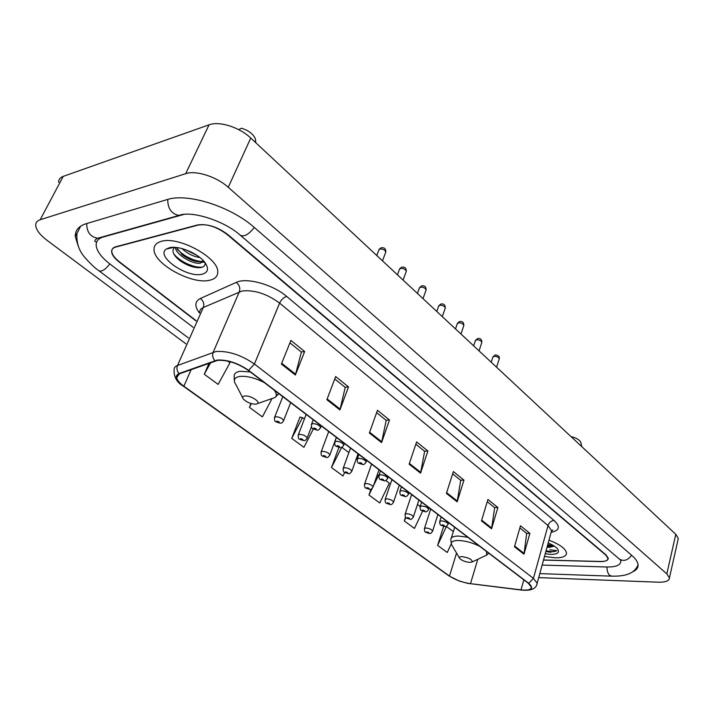 <?xml version="1.0" encoding="UTF-8"?>
<svg xmlns="http://www.w3.org/2000/svg" width="714" height="714" viewBox="0 0 714 714"><rect width="100%" height="100%" fill="white"/><g stroke="black" fill="none" stroke-linecap="round" stroke-linejoin="round"><path stroke-width="1.07" d="M543.506 560.088L600.206 561.579C605.285 561.632 607.864 560.561 607.962 558.384L605.704 555.019L227.266 234.603C216.842 226.757 206.881 223.553 197.385 224.99L115.757 246.794C113.035 247.571 111.696 249.097 111.759 251.373C112.044 254.559 114.579 258.022 119.345 261.761L196.118 320.657M542.14 565.069L606.677 566.987C615.905 567.121 620.618 565.202 620.814 561.24L620.618 560.178M184.033 214.387L103.164 237.03C98.38 238.458 96.042 241.189 96.158 245.214C96.711 251.051 101.343 257.343 110.054 264.1L193.146 327.324M538.695 577.617L658.112 582.196C665.475 582.356 669.241 580.928 669.42 577.921L666.831 573.886L228.257 187.282C216.601 176.697 195.886 170.093 185.685 173.68L40.163 219.751C37.11 220.76 35.629 222.634 35.7 225.356C36.155 229.917 39.948 234.915 47.079 240.35L185.827 343.782M677.952 540.043L678.3 538.526L675.801 534.304L250.757 138.043C239.547 127.262 219.269 120.844 209.059 124.816L63.225 176.376C60.163 177.509 58.61 179.5 58.593 182.347M632.604 571.843C636.379 570.209 638.2 567.907 638.075 564.935C637.879 562.096 635.844 558.982 631.979 555.59L254.603 227.721C231.086 206.569 187.577 192.664 167.014 199.617L86.037 223.75C78.674 226.097 75.095 230.399 75.282 236.664L78.272 246.232M181.329 261.619L197.466 267.679M161.302 241.359C156.348 242.751 153.921 245.482 154.028 249.543C153.688 263.939 192.289 284.94 209.693 280.245C215.128 279.004 217.815 276.211 217.752 271.856C218.671 257.825 178.375 235.781 161.302 241.359C156.348 242.751 153.921 245.482 154.028 249.543C153.688 263.939 192.289 284.94 209.693 280.245C215.128 279.004 217.815 276.211 217.752 271.856C218.671 257.825 178.375 235.781 161.302 241.359M544.505 556.447L555.171 557.821C562.605 557.893 566.398 556.295 566.523 553.02C565.666 548.673 559.812 544.389 548.968 540.159C559.812 544.389 565.666 548.673 566.523 553.02C566.398 556.295 562.605 557.893 555.171 557.821L544.505 556.447M217.565 360.365C227.445 359.856 237.673 363.194 248.24 370.396L528.342 583.284L531.359 587.158C531.234 589.675 527.789 590.576 521.006 589.862L470.499 583.659C462.342 582.428 455.336 579.893 449.49 576.055L183.873 386.22C179.5 383.043 177.117 380.151 176.715 377.545L179.5 373.797L217.565 360.365M217.154 360.061L179.053 373.52C174.207 376.001 175.706 380.25 183.552 386.265L449.16 576.037L459.405 581.08L467.616 583.338L521.184 590.041C531.787 590.79 534.295 588.55 528.708 583.302L248.615 370.352C237.78 362.962 227.293 359.535 217.154 360.061M519.854 527.932L526.682 533.429L523.987 554.207L529.877 533.349L520.479 525.763L514.464 546.745L523.987 554.207M526.548 533.322L529.877 533.349M487.26 501.701L494.668 507.663L491.571 528.797L497.89 507.529L487.93 499.479L481.459 520.881L491.571 528.797M494.543 507.556L497.89 507.529M452.649 473.846L460.717 480.335L457.156 501.826L463.957 480.129L453.372 471.579L446.411 493.41L457.156 501.826M460.584 480.227L463.957 480.129M289.92 342.863L301.379 352.091L295.364 375.02L304.655 351.52L290.901 340.417L281.378 364.069L295.364 375.02M301.254 351.993L304.655 351.52M334.741 378.947L345.21 387.372L339.926 409.943L348.486 386.908L335.651 376.546L326.878 399.724L339.926 409.943M345.085 387.274L348.486 386.908M376.626 412.656L386.203 420.368L381.562 442.582L389.478 420.002L377.465 410.3L369.361 433.014L381.562 442.582M386.078 420.269L389.478 420.002M415.843 444.224L424.634 451.293L420.555 473.141L427.891 451.007L416.619 441.912L409.122 464.18L420.555 473.141M424.5 451.186L427.891 451.007M543.533 559.99L600.528 561.481C605.606 561.525 608.185 560.463 608.283 558.277L606.034 554.912L228.007 234.701C217.583 226.856 207.613 223.652 198.117 225.088L115.623 247.106C112.892 247.874 111.562 249.4 111.625 251.676C111.911 254.862 114.445 258.316 119.211 262.056L195.993 320.943M405.534 517.088L404.258 520.934L414.459 528.422L422.617 511.126M443.644 526.325L437.611 545.407L447.267 552.484L451.23 543.872M300.38 417.271L300.005 416.994L291.731 438.387L303.923 447.33L313.321 429.007M250.971 403.526L249.409 407.346L262.386 416.869L271.873 398.939M209.077 363.14L204.284 374.243L218.136 384.4L229.953 362.783L227.721 361.097M371.012 489.09L368.942 495.025L379.75 502.959L389.326 483.191L385.721 480.468M338.882 447.446L331.501 467.563L342.97 475.979L344.71 472.481M348.878 452.631L341.774 447.259M331.501 467.563L341.694 447.294M304.387 419.02L302.504 417.592L299.925 417.199M291.731 438.387L302.504 417.592M249.409 407.346L251.39 403.642M204.284 374.243L210.737 362.542M378.92 475.328L377.242 474.855M368.942 495.025L372.226 488.305M373.377 485.957L378.661 475.131M420.171 506.494L417.467 504.45M404.258 520.934L405.882 517.516M453.345 531.555L446.027 526.245M437.611 545.407L446.446 526.343M199.902 257.531C193.423 256.621 187.434 253.631 181.954 248.561M197.082 255.46L185.39 249.623M203.704 261.065L200.429 263.127C192.958 264.716 175.867 254.818 175.305 247.392M203.472 260.806L200.563 261.779C195.199 261.949 189.344 259.807 182.989 255.38L176.349 247.481M169.289 247.776L166.416 249.016C154.92 256.058 187.193 278.424 202.151 274.185C208.202 272.489 209.113 268.589 204.9 262.493C198.385 253.408 178.277 245.072 169.289 247.776M174.546 247.339C171.351 250.703 173.1 255.094 179.785 260.521C186.943 265.501 193.655 267.884 199.92 267.67L200.536 267.598C204.052 267.009 205.516 265.322 204.936 262.538M255.737 141.577L255.398 138.802C253.113 133.857 248.454 130.332 241.421 128.225L238.726 129.653M202.821 266.956C195.797 268.687 179.928 262.127 173.663 253.684M204.106 261.511L203.454 261.565M201.812 261.565C192.593 260.592 184.355 256.424 177.108 249.07M192.414 252.685L190.147 251.56M195.565 267.455C189.719 266.206 184.167 263.653 178.919 259.789L178.295 259.298M204.597 262.109L202.758 262.279M197.26 261.654L181.436 254.113M196.671 255.184L185.64 249.713M255.844 404.195L257.576 403.58C260.485 401.482 249.909 395.19 244.75 395.984C242.599 396.315 242.126 397.332 243.322 399.028C246.732 402.339 250.909 404.062 255.844 404.195M469.857 562.427L472.284 561.9C472.115 559.428 468.687 557.67 462.003 556.617C459.646 556.634 458.897 557.268 459.754 558.518C462.101 560.677 465.466 561.98 469.857 562.427M547.04 547.201L549.405 547.37L554.305 546.139M553.778 546.326L547.326 546.156M545.853 551.511L550.432 552.199L556.768 550.699L549.905 549.735M545.237 553.778L550.896 554.394C557.696 554.305 559.901 552.466 557.5 548.879C555.733 546.799 552.636 544.836 548.191 542.997M580.973 443.135L580.785 442.296C579.634 440.038 576.751 438.209 572.146 436.825M556.768 550.699C555.001 551.886 551.44 551.895 546.076 550.717M553.314 545.514L547.727 544.693M549.691 552.172L545.871 551.467M553.85 546.29L547.522 545.442M631.613 555.269C627.713 560.454 623.59 561.677 619.243 558.955L620.868 560.392M611.862 576.171L609.747 575.413C607.873 573.645 606.962 570.843 606.998 566.996M76.987 233.353C76.291 242.742 78.924 250.784 84.886 257.495C90.508 263.877 95.185 268.294 98.907 270.749C101.683 271.945 105.315 269.66 109.813 263.921M86.76 223.536C86.662 231.988 90.303 236.887 97.693 238.226L101.816 237.075M167.745 199.402C167.701 208.524 171.44 213.87 178.973 215.441L182.659 214.566M254.3 227.463C248.749 234.513 244.081 237.102 240.288 235.227C224.446 220.822 191.281 210.291 178.973 215.441L97.693 238.226C94.837 239.806 94.096 240.966 95.471 241.689L96.676 242.01M675.801 534.304L666.831 573.886M63.225 176.376L40.163 219.751M209.059 124.816L185.685 173.68M250.757 138.043L228.257 187.282M199.501 313.053C194.387 306.315 194.672 301.46 200.357 298.488L236.254 282.396C246.491 277.193 273.025 284.538 286.698 296.444L554.019 520.444C551.146 520.756 549.155 522.443 548.031 525.504L279.611 303.111C266.929 293.802 254.434 289.759 242.135 290.982L203.285 307.511C200.759 308.653 199.536 310.394 199.634 312.75M554.019 520.444C560.561 526.593 559.624 530.538 551.208 532.278M551.074 532.483L551.574 530.672L548.031 525.504L533.429 578.376L537.16 583.231L536.678 584.9M183.552 386.265L183.043 385.988C176.965 382.436 173.966 377.179 174.064 370.218C173.859 368.031 175.01 366.461 177.509 365.497L216.039 351.502C228.418 350.788 241.207 354.965 254.416 364.033L248.615 370.352M214.825 360.624C212.656 358.009 212.112 355.206 213.2 352.207L239.297 291.847C240.466 288.144 239.449 284.993 236.254 282.396M449.16 576.037L183.195 386.096M200.357 298.488C203.472 300.951 204.445 303.959 203.285 307.511L177.509 365.497C176.438 368.37 176.947 371.048 179.053 373.52M528.708 583.302L533.429 578.376L254.416 364.033L279.611 303.111C281.343 299.55 283.708 297.327 286.698 296.444M449.49 576.055L456.558 553.1M470.499 583.659L477.782 559.312M521.006 589.862L523.808 579.839M183.873 386.22L191.165 369.593M420.76 472.373L409.372 463.44M381.785 441.796L369.629 432.256M340.167 409.14L327.164 398.947M295.632 374.207L281.7 363.274M457.335 501.067L446.643 492.678M491.732 528.057L481.673 520.167M524.138 553.475L514.66 546.04M270.16 399.197L275.113 397.475C276.987 395.708 276.666 393.244 274.14 390.076M264.234 382.552C255.121 377.902 247.035 375.859 239.966 376.403C234.103 377.438 232.835 380.321 236.164 385.051L242.698 397.805M276.264 395.494L278.969 393.753M250.221 371.905L240.306 371.28C236.048 371.914 234.005 373.627 234.174 376.421L234.353 381.249M484.253 556.26L486.645 555.135L486.564 551.538M479.567 546.219C472.4 542.676 465.341 540.757 458.397 540.462C451.935 540.605 449.909 542.426 452.328 545.933L459.441 557.991M467.831 537.294L458.558 536.062C453.345 536.098 450.766 537.294 450.82 539.65L451.409 544.309M385.56 252.702L385.792 252.069C385.007 249.971 383.088 248.936 380.044 248.963L378.822 250.105L376.76 255.523M321.246 425.883L320.666 427.4C319.238 429.685 318.025 430.578 317.025 430.087C311.607 428.186 311.679 429.373 311.366 424.616L312.803 423.589C316.766 423.902 319.39 425.178 320.666 427.4L320.425 428.025M313.865 428.061C313.134 428.703 313.848 429.248 316.007 429.676C316.739 429.025 316.025 428.489 313.865 428.061M406.07 271.918L406.284 271.329C405.525 269.33 403.651 268.339 400.652 268.339L399.412 269.455L397.448 274.801M344.362 443.456L343.827 444.938C342.452 447.187 341.247 448.071 340.194 447.589C335 445.732 335 446.964 334.67 442.252L336.151 441.252C340.042 441.591 342.595 442.814 343.827 444.938L343.604 445.518M337.178 445.643C336.419 446.241 337.106 446.768 339.239 447.196C340.007 446.589 339.32 446.072 337.178 445.643M425.901 290.518L426.097 289.964C425.365 288.054 423.527 287.09 420.591 287.082L419.323 288.17L417.44 293.445M366.675 460.414L366.166 461.851C364.818 464.082 363.613 464.957 362.551 464.466C357.553 462.636 357.491 463.939 357.161 459.254L358.669 458.299C362.489 458.647 364.988 459.834 366.166 461.851L365.97 462.395M359.669 462.601C358.883 463.163 359.553 463.663 361.659 464.1C362.444 463.529 361.784 463.029 359.669 462.601M445.099 308.51L445.268 308.002C444.563 306.172 442.769 305.244 439.878 305.217L438.592 306.279L436.789 311.482M388.211 476.782L387.729 478.184C386.417 480.397 385.221 481.254 384.132 480.763C379.33 478.969 379.214 480.317 378.857 475.676L380.41 474.748C384.159 475.113 386.604 476.265 387.729 478.184L387.55 478.692M381.383 478.969C380.571 479.496 381.214 479.978 383.302 480.415C384.105 479.888 383.472 479.406 381.383 478.969M463.681 325.941L463.841 325.459C463.154 323.719 461.387 322.817 458.558 322.773L457.246 323.799L455.514 328.94M409.015 492.598L408.56 493.963C407.292 496.141 406.105 496.989 404.99 496.507C400.429 494.802 400.135 496.087 399.822 491.527L401.402 490.643C405.097 491.018 407.48 492.124 408.56 493.963L408.399 494.436M402.348 494.775C401.527 495.275 402.143 495.739 404.204 496.176C405.034 495.686 404.41 495.221 402.348 494.775M481.673 342.827L481.816 342.381C481.156 340.703 479.433 339.837 476.64 339.775L475.31 340.774L473.659 345.853M429.132 507.886L428.695 509.216C427.481 511.367 426.294 512.206 425.142 511.724C420.716 510.028 420.439 511.394 420.082 506.851L421.697 506.003C425.321 506.387 427.659 507.467 428.695 509.216L428.552 509.653M422.617 510.064C421.769 510.528 422.367 510.974 424.411 511.411C425.258 510.947 424.66 510.501 422.617 510.064M499.122 359.196L499.247 358.776C498.604 357.17 496.908 356.331 494.168 356.25L492.821 357.223L491.232 362.239M448.579 522.666L448.169 523.969C446.982 526.102 445.804 526.923 444.635 526.441C440.368 524.772 440.047 526.173 439.681 521.666L441.314 520.854C444.884 521.256 447.169 522.291 448.169 523.969L448.044 524.371M442.207 524.835C441.35 525.272 441.93 525.709 443.947 526.147C444.813 525.718 444.233 525.281 442.207 524.835M290.66 402.642L283.628 420.564C282.699 422.518 281.512 423.384 280.067 423.17C274.497 421.18 274.774 422.447 274.444 417.699L275.774 416.717C279.692 417.047 282.316 418.324 283.628 420.564L283.378 421.18M279.013 422.75C279.674 422.099 278.951 421.563 276.836 421.144C276.175 421.796 276.907 422.331 279.013 422.75M311.447 426.793L307.172 438.021C306.27 439.958 305.092 440.815 303.628 440.592C298.363 438.699 298.425 439.904 298.149 435.254L299.505 434.308C303.361 434.647 305.913 435.888 307.172 438.021L306.949 438.592M302.647 440.199C303.334 439.583 302.638 439.074 300.54 438.646C299.853 439.262 300.558 439.779 302.647 440.199M336.356 437.37L329.895 454.863C328.494 457.121 327.315 457.969 326.369 457.406C321.318 455.559 321.318 456.808 321.014 452.203L322.416 451.284C326.2 451.641 328.699 452.837 329.895 454.863L329.698 455.398M325.45 457.031C326.164 456.46 325.495 455.96 323.424 455.541C322.71 456.112 323.388 456.612 325.45 457.031M358.044 453.854L351.85 471.133C350.476 473.373 349.307 474.203 348.334 473.641C343.443 471.82 343.434 473.15 343.104 468.562L344.541 467.679C348.253 468.045 350.69 469.196 351.85 471.133L351.663 471.633M347.477 473.293C348.218 472.757 347.566 472.275 345.514 471.847C344.782 472.391 345.433 472.864 347.477 473.293M379 469.785L373.056 486.859C371.753 489.063 370.584 489.884 369.566 489.34C364.925 487.6 364.738 488.867 364.443 484.369L365.916 483.521C369.566 483.896 371.949 485.011 373.056 486.859L372.895 487.332M368.754 489.01C369.522 488.51 368.888 488.037 366.862 487.608C366.103 488.117 366.737 488.581 368.754 489.01M399.278 485.19L393.566 502.067C392.289 504.254 391.129 505.066 390.094 504.512C385.631 502.808 385.39 504.12 385.078 499.648L386.577 498.827C390.174 499.22 392.504 500.3 393.566 502.067L393.423 502.504M389.335 504.2C390.112 503.727 389.505 503.281 387.506 502.852C386.729 503.316 387.336 503.772 389.335 504.2M418.895 500.103L413.415 516.784C412.156 518.944 411.005 519.747 409.952 519.194C405.614 517.498 405.391 518.891 405.043 514.428L406.569 513.643C410.104 514.044 412.38 515.089 413.415 516.784L413.272 517.186M409.238 518.899C410.041 518.462 409.452 518.025 407.471 517.588C406.677 518.034 407.266 518.462 409.238 518.899M437.887 514.535L432.622 531.029C431.39 533.171 430.239 533.965 429.176 533.403C424.991 531.743 424.732 533.162 424.366 528.735L425.919 527.985C429.391 528.396 431.631 529.404 432.622 531.029L432.497 531.403M428.507 533.126C429.328 532.715 428.757 532.287 426.793 531.859C425.981 532.269 426.553 532.689 428.507 533.126M256.049 248.686L619.243 558.955M638.084 564.961C635.165 571.298 629.65 576.653 611.309 576.153L539.793 573.61M188.416 337.963L99.076 270.883M240.529 235.424L255.808 248.481M678.3 538.526L669.42 577.921M80.655 226.195L75.282 236.664M621.1 560.079L620.814 561.24M551.422 531.216L552.868 529.94L551.574 530.672L537.16 583.231C536.446 588.738 531.136 591.014 521.238 590.05L467.616 583.338M459.405 581.08L448.758 575.814M176.715 377.545L178.045 374.547M173.904 247.321L166.416 249.016M255.398 138.802L255.728 142.675M179.785 260.521L178.919 259.789M203.606 262.234L202.946 262.136M181.74 254.345L182.989 255.38M257.576 403.58L275.113 397.475L278.817 393.637M472.284 561.9L486.645 555.135L488.715 553.171M454.675 527.298L451.355 537.954M580.785 442.296L581.749 446.625M379.08 249.454L380.928 247.865M313.214 419.778L311.607 423.991M381.615 247.696C384.587 247.535 385.979 248.99 385.792 252.069L382.481 260.851M399.644 268.848L401.58 267.206M336.446 437.441L334.884 441.671M402.205 267.072C405.07 266.911 406.427 268.33 406.284 271.329L403.089 280.067M419.537 287.599L421.546 285.921M358.865 454.479L357.348 458.718M422.117 285.805C424.866 285.627 426.196 287.01 426.097 289.964L423.018 298.648M438.78 305.744L440.859 304.03M380.508 470.928L379.036 475.176M441.386 303.932C444.028 303.727 445.322 305.083 445.268 308.002L442.305 316.623M457.415 323.308L459.548 321.559M401.411 486.814L399.983 491.062M460.03 321.478C462.565 321.264 463.832 322.585 463.841 325.459L460.976 334.027M475.47 340.319L477.648 338.543M421.617 502.174L420.225 506.422M478.094 338.481C480.558 338.266 481.807 339.569 481.816 342.381L479.058 350.886M492.963 356.795L495.186 355.01M441.154 517.025L439.806 521.265M495.596 354.956C498.497 355.411 499.72 356.688 499.247 358.776L496.587 367.228M282.798 396.663L274.694 417.083M306.163 414.415L298.363 434.683M328.717 431.559L321.22 451.667M350.503 448.124L343.282 468.063M371.566 464.127L364.613 483.905M391.932 479.603L385.23 499.22M411.63 494.579L405.177 514.026M430.712 509.082L424.482 528.36"/></g></svg>
